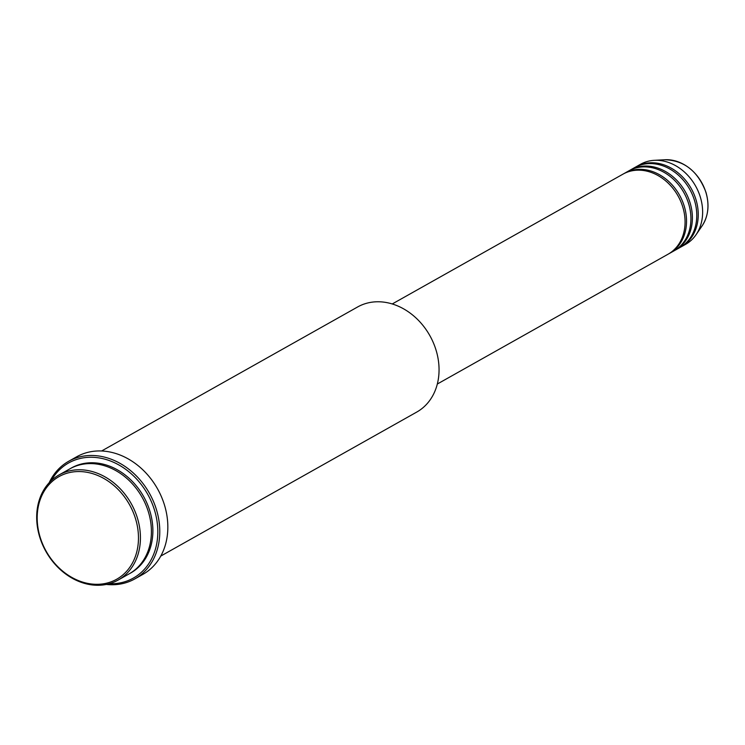 <?xml version="1.0" encoding="UTF-8"?>
<svg xmlns="http://www.w3.org/2000/svg" width="745" height="745" viewBox="0 0 745 745"><rect width="100%" height="100%" fill="white"/><g stroke="black" fill="none" stroke-linecap="round" stroke-linejoin="round"><path stroke-width="1.12" d="M437.315 384.029L668.069 254.203A45.939 37.259 -119.4 0 0 682.746 206.887A45.939 37.259 -119.4 0 0 623.025 174.125L392.261 303.951M668.796 253.784A45.939 37.259 -119.4 0 0 669.532 253.384A45.939 37.259 -119.4 0 0 684.208 206.058A45.939 37.259 -119.4 0 0 624.487 173.306A45.939 37.259 -119.4 0 0 623.761 173.725M669.532 253.384L673.927 250.916A45.939 37.259 -119.4 0 0 688.604 203.59A45.939 37.259 -119.4 0 0 628.873 170.838L624.487 173.306M674.653 250.488A45.939 37.259 -119.4 0 0 675.389 250.087A45.939 37.259 -119.4 0 0 690.066 202.77A45.939 37.259 -119.4 0 0 630.345 170.009A45.939 37.259 -119.4 0 0 629.618 170.437M675.389 250.087L679.785 247.619A45.939 37.259 -119.4 0 0 694.452 200.293A45.939 37.259 -119.4 0 0 634.731 167.541L630.345 170.009M680.511 247.2A45.939 37.259 -119.4 0 0 681.247 246.8A45.939 37.259 -119.4 0 0 695.923 199.474A45.939 37.259 -119.4 0 0 636.193 166.722A45.939 37.259 -119.4 0 0 635.466 167.141M135.488 518.595A58.864 47.736 -119.4 0 0 70.719 472.321A58.864 47.736 -119.4 0 0 40.165 537.257A58.864 47.736 -119.4 0 0 104.933 583.54A58.864 47.736 -119.4 0 0 135.488 518.595M39.736 537.08A60.298 48.9 60.6 0 1 58.995 474.965A60.298 48.9 60.6 0 1 137.378 517.952A60.298 48.9 60.6 0 1 118.129 580.066A60.298 48.9 60.6 0 1 39.736 537.08M160.762 556.087L416.744 412.069A60.298 48.9 -119.4 0 0 436.002 349.954A60.298 48.9 -119.4 0 0 357.619 306.968L101.627 450.976M109.208 583.745A66.035 53.566 -119.4 0 0 154.476 510.046A66.035 53.566 -119.4 0 0 105.492 459.339A66.035 53.566 -119.4 0 0 51.219 480.674M49.161 482.76A67.478 54.73 60.6 0 1 68.652 461.295A67.478 54.73 60.6 0 1 156.366 509.403A67.478 54.73 60.6 0 1 134.817 578.912A67.478 54.73 60.6 0 1 106.349 584.434M118.129 580.066L129.099 573.892A60.298 48.9 -119.4 0 0 148.357 511.778A60.298 48.9 -119.4 0 0 69.974 468.791L58.995 474.965M134.817 578.912L142.872 574.386A67.478 54.73 -119.4 0 0 164.422 504.877A67.478 54.73 -119.4 0 0 76.698 456.769L68.652 461.295M681.247 246.8L685.642 244.323A45.939 37.259 -119.4 0 0 696.091 234.675A45.939 37.259 -119.4 0 0 700.309 197.006A45.939 37.259 -119.4 0 0 654.268 160.324A45.939 37.259 -119.4 0 0 640.588 164.245L636.193 166.722M705.888 192.35A40.845 33.125 -119.4 0 0 664.95 159.747C684.329 160.454 698 171.285 705.943 192.257C709.613 205.005 708.337 216.199 702.135 225.837A40.845 33.125 -119.4 0 0 705.888 192.35M70.71 468.382A60.298 48.9 60.6 0 1 149.829 510.958A60.298 48.9 60.6 0 1 129.835 573.473M664.95 159.747L654.268 160.324M702.135 225.837L696.091 234.675"/></g></svg>
